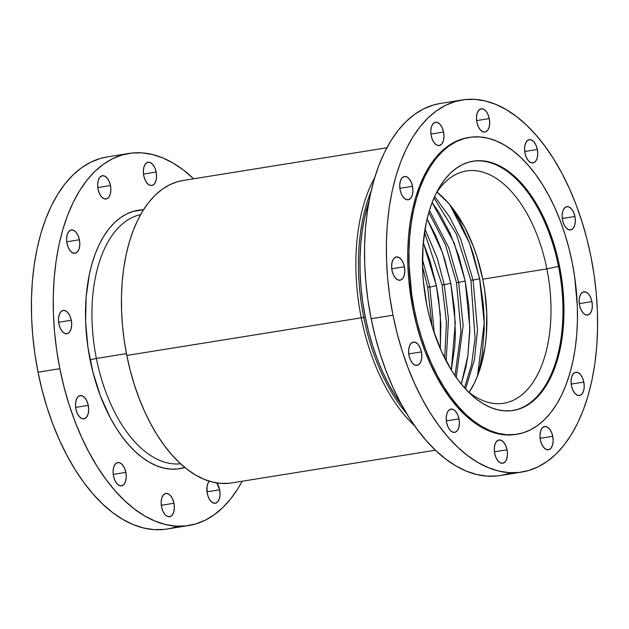 <?xml version="1.0" encoding="UTF-8"?>
<svg xmlns="http://www.w3.org/2000/svg" width="629" height="629" viewBox="0 0 629 629"><rect width="100%" height="100%" fill="white"/><g stroke="black" fill="none" stroke-linecap="round" stroke-linejoin="round"><path stroke-width="0.94" d="M432.099 326.278L427.649 287.233L429.843 287.036L422.444 259.29L429.843 287.036L428.082 287.021M442.069 284.921L444.263 284.717L437.273 258.197L425.015 229.129L437.273 258.197L444.263 284.717L442.501 284.709M455.011 375.678L461.002 331.341L456.489 282.602L458.683 282.405L448.776 247.645L429.418 210.353L448.776 247.645L458.683 282.405L456.489 282.602L445.379 244.595L428.805 212.421M464.477 387.826L471.53 364.773L475.076 338.166L470.909 280.29L473.102 280.094L460.632 238.902L449.554 216.84L434.623 196.5L449.554 216.84L460.632 238.902L473.102 280.094L471.341 280.078M465.515 388.981L474.384 359.93L477.497 330.256L473.102 280.094L477.497 330.256L474.384 359.93L465.515 388.981M456.237 377.447L463.141 325.625L458.683 282.405L463.141 325.625L456.237 377.447M446.181 360.991L448.501 319.304L444.263 284.717L448.501 319.304L446.181 360.991M434.301 333.15L429.843 287.036L434.301 333.15M507.076 449.79L494.425 451.819L507.076 449.79L507.485 454.35L506.888 458.486L505.378 461.584L503.184 463.156L500.637 462.983L498.129 461.073L496.037 457.723L494.685 453.446A11.786 6.424 -99.1 0 1 499.009 439.978A11.786 6.424 -99.1 0 1 507.076 449.79A11.786 6.424 -99.1 0 1 502.744 463.259A11.786 6.424 -99.1 0 1 494.685 453.446L494.276 448.894L494.866 444.75L496.375 441.652L498.569 440.08L501.116 440.261L503.625 442.163L505.716 445.513L507.076 449.79M458.997 418.898L446.346 420.927L458.997 418.898L459.406 423.451L458.808 427.594L457.299 430.684L455.105 432.265L452.566 432.084L450.049 430.173L447.966 426.824L446.606 422.546A11.786 6.424 -99.1 0 1 450.93 409.086A11.786 6.424 -99.1 0 1 458.997 418.898A11.786 6.424 -99.1 0 1 454.673 432.359A11.786 6.424 -99.1 0 1 446.606 422.546L446.197 417.994L446.794 413.858L448.304 410.761L450.498 409.18L453.045 409.361L455.553 411.272L457.645 414.621L458.997 418.898M421.414 351.902L408.771 353.938L421.414 351.902L421.831 356.462L421.233 360.598L419.724 363.696L417.53 365.268L414.983 365.095L412.475 363.185L410.383 359.835L409.031 355.558A11.786 6.424 -99.1 0 1 413.355 342.09A11.786 6.424 -99.1 0 1 421.414 351.902A11.786 6.424 -99.1 0 1 417.09 365.37A11.786 6.424 -99.1 0 1 409.031 355.558L408.622 351.006L409.212 346.862L410.721 343.772L412.915 342.192L415.462 342.373L417.971 344.283L420.062 347.625L421.414 351.902M404.408 266.767L391.757 268.795L404.408 266.767L404.817 271.327L404.219 275.463L402.709 278.561L400.516 280.133L397.968 279.952L395.46 278.049L393.369 274.7L392.016 270.423A11.786 6.424 -99.1 0 1 396.341 256.954A11.786 6.424 -99.1 0 1 404.408 266.767A11.786 6.424 -99.1 0 1 400.075 280.235A11.786 6.424 -99.1 0 1 392.016 270.423L391.608 265.87L392.197 261.727L393.707 258.629L395.908 257.057L398.448 257.237L400.956 259.14L403.047 262.49L404.408 266.767M412.514 186.302L399.871 188.33L412.514 186.302L412.931 190.854L412.333 194.99L410.823 198.088L408.63 199.668L406.082 199.487L403.574 197.577L401.483 194.227L400.13 189.95A11.786 6.424 -99.1 0 1 404.455 176.482A11.786 6.424 -99.1 0 1 412.514 186.302A11.786 6.424 -99.1 0 1 408.19 199.763A11.786 6.424 -99.1 0 1 400.13 189.95L399.722 185.398L400.311 181.254L401.821 178.164L404.015 176.584L406.562 176.765L409.07 178.675L411.162 182.025L412.514 186.302M443.587 132.059L430.936 134.087L443.587 132.059L443.995 136.611L443.398 140.754L441.888 143.844L439.695 145.425L437.147 145.244L434.639 143.333L432.548 139.992L431.195 135.715A11.786 6.424 -99.1 0 1 435.52 122.246A11.786 6.424 -99.1 0 1 443.587 132.059A11.786 6.424 -99.1 0 1 439.254 145.527A11.786 6.424 -99.1 0 1 431.195 135.715L430.786 131.154L431.376 127.019L432.886 123.921L435.079 122.34L437.627 122.521L440.135 124.432L442.226 127.781L443.587 132.059M489.276 118.582L476.625 120.611L489.276 118.582L489.684 123.135L489.095 127.27L487.585 130.368L485.391 131.948L482.844 131.768L480.336 129.857L478.244 126.508L476.884 122.23A11.786 6.424 -99.1 0 1 481.216 108.762A11.786 6.424 -99.1 0 1 489.276 118.582A11.786 6.424 -99.1 0 1 484.951 132.043A11.786 6.424 -99.1 0 1 476.884 122.23L476.475 117.678L477.073 113.535L478.583 110.445L480.776 108.864L483.324 109.045L485.832 110.956L487.923 114.305L489.276 118.582M537.355 149.474L524.704 151.503L537.355 149.474L537.764 154.026L537.166 158.17L535.656 161.26L533.463 162.84L530.915 162.659L528.407 160.757L526.316 157.407L524.963 153.13A11.786 6.424 -99.1 0 1 529.288 139.662A11.786 6.424 -99.1 0 1 537.355 149.474A11.786 6.424 -99.1 0 1 533.03 162.942A11.786 6.424 -99.1 0 1 524.963 153.13L524.555 148.57L525.152 144.434L526.662 141.336L528.855 139.764L531.395 139.937L533.911 141.847L535.994 145.197L537.355 149.474M574.93 216.462L562.287 218.499L574.93 216.462L575.338 221.023L574.749 225.158L573.239 228.256L571.046 229.829L568.498 229.656L565.99 227.745L563.899 224.396L562.546 220.119A11.786 6.424 -99.1 0 1 566.871 206.65A11.786 6.424 -99.1 0 1 574.93 216.462A11.786 6.424 -99.1 0 1 570.605 229.931A11.786 6.424 -99.1 0 1 562.546 220.119L562.129 215.566L562.727 211.423L564.237 208.333L566.43 206.752L568.978 206.933L571.486 208.844L573.577 212.185L574.93 216.462M591.944 301.606L579.293 303.634L591.944 301.606L592.353 306.158L591.763 310.294L590.254 313.391L588.052 314.972L585.513 314.791L583.004 312.88L580.913 309.531L579.553 305.254A11.786 6.424 -99.1 0 1 583.885 291.793A11.786 6.424 -99.1 0 1 591.944 301.606A11.786 6.424 -99.1 0 1 587.62 315.066A11.786 6.424 -99.1 0 1 579.553 305.254L579.144 300.701L579.741 296.558L581.251 293.468L583.445 291.887L585.992 292.068L588.5 293.979L590.592 297.328L591.944 301.606M583.83 382.07L571.179 384.099L583.83 382.07L584.239 386.631L583.649 390.766L582.139 393.864L579.946 395.437L577.398 395.264L574.89 393.353L572.799 390.004L571.447 385.726A11.786 6.424 -99.1 0 1 575.771 372.258A11.786 6.424 -99.1 0 1 583.83 382.07A11.786 6.424 -99.1 0 1 579.506 395.539A11.786 6.424 -99.1 0 1 571.447 385.726L571.03 381.174L571.627 377.03L573.137 373.933L575.331 372.36L577.878 372.541L580.386 374.444L582.478 377.793L583.83 382.07M552.765 436.314L540.114 438.342L552.765 436.314L553.174 440.866L552.584 445.01L551.075 448.1L548.881 449.68L546.334 449.499L543.826 447.589L541.734 444.247L540.374 439.97A11.786 6.424 -99.1 0 1 544.706 426.501A11.786 6.424 -99.1 0 1 552.765 436.314A11.786 6.424 -99.1 0 1 548.441 449.782A11.786 6.424 -99.1 0 1 540.374 439.97L539.965 435.41L540.563 431.274L542.072 428.176L544.266 426.604L546.813 426.776L549.321 428.687L551.413 432.037L552.765 436.314M173.942 503.263L161.291 505.291L173.942 503.263L174.351 507.815L173.761 511.959L172.252 515.057L170.05 516.629L167.511 516.448L165.002 514.546L162.911 511.196L161.551 506.919A11.786 6.424 -99.1 0 1 165.883 493.451A11.786 6.424 -99.1 0 1 173.942 503.263A11.786 6.424 -99.1 0 1 169.618 516.731A11.786 6.424 -99.1 0 1 161.551 506.919L161.142 502.359L161.739 498.223L163.249 495.125L165.443 493.553L167.99 493.734L170.498 495.636L172.59 498.986L173.942 503.263M125.863 472.371L113.22 474.4L125.863 472.371L126.272 476.924L125.682 481.067L124.172 484.157L121.979 485.737L119.431 485.557L116.923 483.646L114.832 480.297L113.479 476.019A11.786 6.424 -99.1 0 1 117.804 462.559A11.786 6.424 -99.1 0 1 125.863 472.371A11.786 6.424 -99.1 0 1 121.539 485.832A11.786 6.424 -99.1 0 1 113.479 476.019L113.063 471.467L113.66 467.323L115.17 464.233L117.364 462.653L119.911 462.834L122.419 464.745L124.511 468.094L125.863 472.371M88.288 405.375L75.637 407.403L88.288 405.375L88.697 409.935L88.099 414.071L86.59 417.169L84.396 418.741L81.849 418.568L79.34 416.657L77.249 413.308L75.897 409.031A11.786 6.424 -99.1 0 1 80.221 395.562A11.786 6.424 -99.1 0 1 88.288 405.375A11.786 6.424 -99.1 0 1 83.964 418.843A11.786 6.424 -99.1 0 1 75.897 409.031L75.488 404.478L76.085 400.335L77.595 397.245L79.789 395.665L82.328 395.845L84.844 397.748L86.928 401.098L88.288 405.375M71.274 320.24L58.623 322.268L71.274 320.24L71.682 324.792L71.093 328.936L69.583 332.033L67.389 333.606L64.842 333.425L62.334 331.522L60.242 328.173L58.89 323.896A11.786 6.424 -99.1 0 1 63.215 310.427A11.786 6.424 -99.1 0 1 71.274 320.24A11.786 6.424 -99.1 0 1 66.949 333.708A11.786 6.424 -99.1 0 1 58.89 323.896L58.473 319.335L59.071 315.2L60.581 312.102L62.774 310.529L65.322 310.702L67.83 312.613L69.921 315.962L71.274 320.24M79.388 239.767L66.737 241.803L79.388 239.767L79.797 244.327L79.207 248.463L77.697 251.561L75.496 253.141L72.956 252.96L70.448 251.05L68.357 247.7L66.996 243.423A11.786 6.424 -99.1 0 1 71.329 229.955A11.786 6.424 -99.1 0 1 79.388 239.767A11.786 6.424 -99.1 0 1 75.063 253.235A11.786 6.424 -99.1 0 1 66.996 243.423L66.588 238.871L67.185 234.727L68.695 231.637L70.888 230.057L73.436 230.238L75.944 232.148L78.035 235.49L79.388 239.767M110.452 185.531L97.802 187.56L110.452 185.531L110.861 190.084L110.272 194.227L108.762 197.317L106.56 198.898L104.021 198.717L101.513 196.806L99.421 193.457L98.061 189.18A11.786 6.424 -99.1 0 1 102.393 175.719A11.786 6.424 -99.1 0 1 110.452 185.531A11.786 6.424 -99.1 0 1 106.128 198.992A11.786 6.424 -99.1 0 1 98.061 189.18L97.652 184.627L98.25 180.484L99.759 177.394L101.953 175.813L104.5 175.994L107.009 177.905L109.1 181.254L110.452 185.531M156.141 172.047L143.498 174.084L156.141 172.047L156.558 176.607L155.961 180.743L154.451 183.841L152.257 185.421L149.71 185.24L147.202 183.33L145.11 179.98L143.758 175.703A11.786 6.424 -99.1 0 1 148.082 162.235A11.786 6.424 -99.1 0 1 156.141 172.047A11.786 6.424 -99.1 0 1 151.817 185.516A11.786 6.424 -99.1 0 1 143.758 175.703L143.349 171.151L143.939 167.007L145.448 163.917L147.642 162.337L150.189 162.518L152.698 164.428L154.789 167.77L156.141 172.047M219.631 489.787L206.988 491.815L219.631 489.787L220.048 494.339L219.45 498.483L217.941 501.572L215.747 503.153L213.2 502.972L210.691 501.061L208.6 497.72L207.248 493.443A11.786 6.424 -99.1 0 1 209.347 481.185L208.081 483.033L207.012 486.72L207.248 493.443A11.786 6.424 -99.1 0 0 215.307 503.255A11.786 6.424 -99.1 0 0 219.631 489.787A11.786 6.424 -99.1 0 0 216.793 482.923L219.631 489.787M126.445 353.608L96.371 358.436A126.24 68.758 80.9 0 0 180.586 463.793A126.24 68.758 -99.1 0 1 96.371 358.436L90.089 359.764A130.879 71.281 80.9 0 0 184.847 467.489L177.59 468.982L170.545 469.1L163.391 467.976L156.189 465.617L149.01 462.04L141.934 457.283L135.015 451.394L128.332 444.428L121.94 436.447L115.901 427.531L110.272 417.774L100.475 396.089L92.927 372.226L87.911 347.114L85.615 321.702L86.134 296.974L89.452 273.882L92.125 263.229L95.435 253.314L99.358 244.225L103.856 236.048L108.88 228.877L114.392 222.768L120.328 217.776L126.633 213.962L133.246 211.36L143.483 209.772A130.879 71.281 80.9 0 0 90.089 359.764L96.371 358.436A126.24 68.758 -99.1 0 1 140.589 214.623A126.24 68.758 80.9 0 0 96.371 358.436L126.445 353.608M163.996 529.421L153.853 529.602L143.554 527.983L133.191 524.586L122.859 519.436L112.662 512.588L102.708 504.104L93.076 494.072L83.877 482.585L75.181 469.753L67.083 455.695L59.661 440.559L52.985 424.481L47.112 407.616L42.112 390.129L38.023 372.195L59.849 368.688L63.938 386.631L68.938 404.117L74.812 420.974L81.487 437.053L88.917 452.196L97.015 466.246L105.703 479.078L114.91 490.565L124.534 500.605L134.496 509.081L144.686 515.929L155.017 521.079L165.38 524.484L175.688 526.103L185.83 525.923L195.705 523.949L205.235 520.199L214.316 514.703L222.863 507.524L230.788 498.726L238.021 488.403L242.149 481.232A188.433 102.629 -99.1 0 1 188.716 525.537A188.433 102.629 -99.1 0 1 59.849 368.688L38.023 372.195A188.433 102.629 80.9 0 0 166.882 529.036A188.433 102.629 80.9 0 0 177.622 526.206M440.324 348.796L440.331 314.476L436.361 285.645L429.843 287.036L436.361 285.645L438.555 298.366L440.858 323.904L440.324 348.796M451.339 370.025L455.31 322.622L450.781 283.333L444.263 284.717L450.781 283.333L454.476 308.839L455.372 334.156L454.751 346.43L451.339 370.025M461.254 384.052L467.874 355.833L469.839 328.008L465.208 281.021L458.683 282.405L465.208 281.021L468.896 306.527L469.792 331.837L467.85 355.983L465.837 367.32L461.254 384.052M477.442 376.173L484.251 323.007L479.628 278.702L473.102 280.094L479.628 278.702L483.316 304.216L484.118 316.953L484.212 329.525L482.27 353.671L480.265 365.009L477.442 376.173M482.765 279.182A117.639 64.072 80.9 0 0 436.935 192.136L448.391 203.088L454.138 210.267L464.619 227.045L473.425 246.537L477.089 257.064L482.765 279.182L546.868 268.89L482.765 279.182A117.639 64.072 80.9 0 1 469.085 392.402L474.423 383.03L477.954 374.86L480.933 365.952L485.132 346.233L486.311 335.619L486.783 313.391L484.723 290.559L482.765 279.182M436.023 193.543A117.639 64.072 -99.1 0 1 466.419 170.97A117.639 64.072 -99.1 0 1 546.868 268.89A117.639 64.072 80.9 0 0 436.023 193.543M558.513 266.413L546.868 268.89L558.513 266.413A126.24 68.758 80.9 0 0 472.694 161.252A126.24 68.758 -99.1 0 1 558.513 266.413L559.535 266.248L558.513 266.413A126.24 68.758 -99.1 0 1 512.706 410.54A126.24 68.758 80.9 0 0 558.513 266.413M426.887 305.38A126.24 68.758 -99.1 0 1 473.205 161.173A126.24 68.758 -99.1 0 1 559.535 266.248L563.081 290.732L563.851 302.966L563.348 326.813L560.148 349.087L557.569 359.363L554.377 368.932L550.587 377.699L546.255 385.577L541.404 392.504L536.097 398.393L530.373 403.205L524.287 406.884L517.903 409.393L511.283 410.721L504.489 410.839L497.586 409.754L490.644 407.474L483.725 404.022L476.892 399.439L470.225 393.754L463.77 387.032L457.605 379.334L451.779 370.74L441.385 351.186L432.98 329.116L429.623 317.401L426.887 305.38L423.341 280.896L422.57 268.662L423.073 244.815L426.273 222.54L428.852 212.264L432.044 202.695L435.826 193.929L440.166 186.05L445.017 179.131L450.325 173.234L456.049 168.423L462.134 164.743L468.519 162.235L475.139 160.914L481.932 160.788L488.835 161.873L495.778 164.153L502.697 167.605L509.529 172.189L516.197 177.873L522.652 184.596L528.816 192.293L534.642 200.887L545.036 220.449L549.51 231.22L556.799 254.234L559.535 266.248A126.24 68.758 -99.1 0 1 513.217 410.462A126.24 68.758 -99.1 0 1 426.887 305.38M515.89 434.427L505.409 434.891L497.193 433.601L488.922 430.889L480.682 426.776L472.552 421.312L464.603 414.55L456.929 406.546L449.586 397.379L442.651 387.142L436.188 375.93L430.267 363.853L424.937 351.029L420.251 337.569L416.264 323.62L413.001 309.311L414.228 309.114L413.001 309.311A150.331 81.872 80.9 0 0 515.804 434.442L517.038 434.246A150.331 81.872 -99.1 0 1 414.228 309.114A150.331 81.872 -99.1 0 1 469.383 137.389A150.331 81.872 -99.1 0 1 572.193 262.513A150.331 81.872 -99.1 0 1 517.038 434.246M497.13 475.956L486.988 476.129L476.688 474.51L466.317 471.113L455.986 465.963L445.796 459.115L435.842 450.631L426.21 440.599L417.003 429.112L408.315 416.28L400.217 402.23L392.795 387.087L386.112 371.008L380.246 354.143L375.238 336.657L371.149 318.722L392.983 315.215A188.433 102.629 -99.1 0 1 462.118 99.964A188.433 102.629 -99.1 0 1 590.977 256.805A188.433 102.629 -99.1 0 1 521.842 472.065A188.433 102.629 -99.1 0 1 392.983 315.215L371.149 318.722A188.433 102.629 80.9 0 0 500.016 475.563A188.433 102.629 80.9 0 0 510.756 472.733M402.01 405.532A151.306 82.407 -99.1 0 1 365.292 317.04L363.759 317.283A151.306 82.407 80.9 0 0 406.751 413.74A151.306 82.407 -99.1 0 1 363.759 317.283L361.243 317.818A153.162 83.413 80.9 0 0 414.597 425.77A153.162 83.413 -99.1 0 1 361.243 317.818L126.806 355.448A153.162 83.413 80.9 0 0 231.551 482.938L435.394 450.215M229.2 483.245L220.96 483.394L212.586 482.081L204.158 479.314L195.761 475.131L187.481 469.564L179.383 462.669L171.56 454.515L164.075 445.175L157.014 434.749L150.433 423.325L144.395 411.02L138.97 397.953L134.197 384.24L130.132 370.033L126.806 355.448L124.259 340.635L122.506 325.743L121.57 310.899L121.468 296.267L122.183 281.965L123.724 268.151L126.067 254.942L129.189 242.479L133.065 230.867L137.657 220.236L142.917 210.676L148.798 202.279L155.245 195.124L162.188 189.29L169.571 184.824L177.315 181.781L183.078 180.476M386.851 147.768L183 180.492A153.162 83.413 80.9 0 0 126.806 355.448L361.243 317.818A153.162 83.413 -99.1 0 1 374.75 177.496A153.162 83.413 80.9 0 0 361.243 317.818L363.759 317.283A151.306 82.407 -99.1 0 1 371.055 191.373A151.306 82.407 80.9 0 0 363.759 317.283L365.292 317.04A151.306 82.407 -99.1 0 1 369.121 200.651L364.561 217.752L362.249 230.796L360.724 244.445L360.016 258.574L360.126 273.033L361.046 287.689L362.776 302.407L365.292 317.04L368.578 331.444L372.596 345.478L377.306 359.025L382.668 371.936L388.628 384.091L395.13 395.374L402.112 405.674M462.118 99.964L440.284 103.463A188.433 102.629 80.9 0 0 371.149 318.722L368.012 300.497L365.858 282.169L364.71 263.913L364.584 245.908L365.465 228.319L367.36 211.313L370.237 195.069L374.082 179.729L378.855 165.451L384.5 152.367L390.979 140.597L398.212 130.274L406.137 121.476L414.684 114.297L423.765 108.801L433.295 105.051L440.386 103.447M392.983 315.215L397.072 333.158L402.073 350.644L407.946 367.501L414.621 383.58L422.043 398.723L430.142 412.773L438.838 425.605L448.037 437.1L457.668 447.133L467.622 455.608L477.82 462.457L488.151 467.606L498.514 471.011L508.814 472.631L518.956 472.45L528.84 470.476L538.369 466.726L547.442 461.23L555.989 454.052L563.922 445.261L571.156 434.93L577.626 423.16L583.28 410.077L588.044 395.798L591.889 380.459L594.775 364.215L596.669 347.216L597.55 329.62L597.416 311.614L596.268 293.358L594.114 275.03L590.977 256.805L586.888 238.871L581.888 221.384L576.015 204.519L569.339 188.441L561.917 173.305L553.819 159.247L545.123 146.415L535.924 134.928L526.292 124.896L516.338 116.412L506.141 109.564L495.809 104.414L485.446 101.017L475.147 99.398L465.004 99.579L455.121 101.552L445.591 105.302L436.518 110.79L427.972 117.969L420.038 126.767L412.805 137.098L406.334 148.861L400.681 161.944L395.916 176.23L392.071 191.562L389.186 207.814L387.291 224.812L386.41 242.401L386.544 260.414L387.692 278.671L389.846 296.998L392.983 315.215M469.383 137.389L468.157 137.586A150.331 81.872 80.9 0 0 413.001 309.311L408.779 280.157L407.867 265.587L407.757 251.223L408.465 237.188L409.974 223.625L412.27 210.66L415.337 198.426L419.142 187.033L423.647 176.6L428.813 167.212L434.592 158.972L440.913 151.951L447.73 146.227L454.971 141.84L462.574 138.852L468.235 137.57M414.228 309.114L417.491 323.424L421.485 337.372L426.163 350.825L431.494 363.656L437.414 375.733L443.877 386.945L450.812 397.182L458.156 406.35L465.837 414.354L473.779 421.115L481.908 426.58L490.156 430.692L498.42 433.405L506.644 434.694L514.734 434.553L522.613 432.972L530.216 429.984L537.457 425.605L544.274 419.873L550.603 412.86L556.374 404.62L561.54 395.232L566.045 384.791L569.85 373.398L572.917 361.164L575.221 348.199L576.73 334.636L577.43 320.609L577.328 306.237L574.694 277.051L572.193 262.513L568.931 248.203L564.936 234.255L560.25 220.803L554.927 207.971L549.007 195.894L542.544 184.682L535.609 174.445L528.266 165.285L520.584 157.274L512.643 150.512L504.505 145.047L496.265 140.943L487.994 138.231L479.778 136.933L471.687 137.075L463.801 138.655L456.206 141.643L448.964 146.03L442.14 151.754L435.818 158.767L430.047 167.015L424.882 176.395L420.376 186.837L416.571 198.229L413.505 210.463L411.201 223.429L409.691 236.991L408.992 251.026L409.094 265.391L411.728 294.576L414.228 309.114M467.772 391.348A117.639 64.072 80.9 0 0 533.769 381.221A117.639 64.072 80.9 0 0 546.868 268.89A117.639 64.072 -99.1 0 1 503.703 403.268A117.639 64.072 -99.1 0 1 467.772 391.348M449.955 204.928L459.343 220.417L469.179 242.204L473.283 253.974L479.628 278.702L469.541 243.156L449.955 204.928M432.115 202.514L439.27 212.924L450.097 233.296L458.856 256.294L465.208 281.021L454.162 242.959L432.115 202.514M427.083 218.939L435.677 235.616L440.339 246.835L444.436 258.605L450.781 283.333L442.423 252.543L427.083 218.939M423.27 242.542L430.016 260.917L436.361 285.645L423.27 242.542M128.984 153.437A188.433 102.629 -99.1 0 1 193.606 178.785L183.204 169.885L173.014 163.037L162.683 157.887L152.312 154.49L142.012 152.871L131.87 153.044L121.987 155.025L112.465 158.775L103.384 164.263L94.837 171.442L86.912 180.24L79.671 190.571L73.2 202.334L67.555 215.417L62.782 229.703L58.937 245.035L56.052 261.287L54.165 278.285L53.276 295.874L53.41 313.887L54.558 332.136L56.712 350.463L59.849 368.688A188.433 102.629 -99.1 0 1 128.984 153.437L107.158 156.935A188.433 102.629 80.9 0 0 38.023 372.195L34.886 353.97L32.732 335.642L31.584 317.386L31.45 299.38L32.331 281.784L34.225 264.785L37.111 248.541L40.956 233.202L45.72 218.923L51.374 205.84L57.844 194.07L65.078 183.739L73.011 174.948L81.558 167.77L90.631 162.274L100.16 158.524L107.252 156.92M427.649 287.233L422.507 266.507M444.695 358.113L446.472 322.3L442.069 284.913L424.504 232.329M470.909 280.29L456.324 234.012L433.994 197.915M188.716 525.537L166.882 529.036M521.842 472.065L500.016 475.563"/></g></svg>
